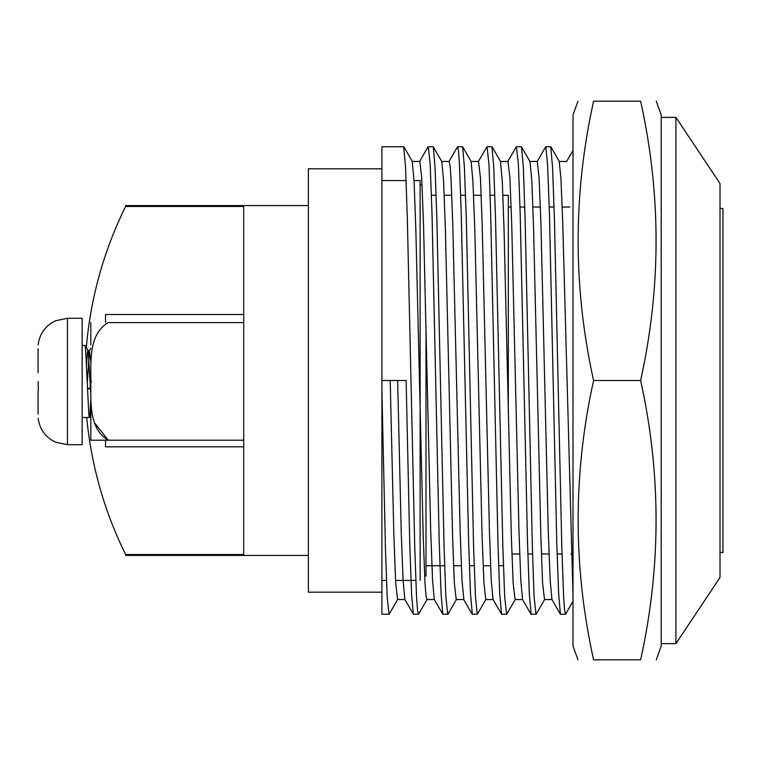 <?xml version="1.0" encoding="UTF-8"?>
<svg xmlns="http://www.w3.org/2000/svg" width="761" height="761" viewBox="0 0 761 761"><rect width="100%" height="100%" fill="white"/><g stroke="black" fill="none" stroke-linecap="round" stroke-linejoin="round"><path stroke-width="1.14" d="M577.96 659.806L573.004 646.118L573.004 114.882L577.96 101.194M656.258 659.806L661.204 646.118L661.204 114.882L656.258 101.194M593.59 380.5C573.014 287.401 573.014 194.293 593.59 101.194C573.023 101.194 573.023 101.194 593.59 101.194L640.629 101.194C661.185 101.194 661.185 101.194 640.629 101.194C661.204 194.293 661.204 287.401 640.629 380.5C661.204 473.599 661.204 566.707 640.629 659.806C661.185 659.806 661.185 659.806 640.629 659.806L593.59 659.806C573.023 659.806 573.023 659.806 593.59 659.806C573.014 566.707 573.014 473.599 593.59 380.5L640.629 380.5M126.069 205.565L125.632 206.459L243.71 206.459L243.71 554.541L125.632 554.541L126.069 555.435M125.632 206.459A392.647 392.647 0 0 0 86.326 347.663M86.697 417.494A392.647 392.647 0 0 0 125.632 554.541M425.998 325.955L425.998 576.02L424.628 576.02M502.888 195.273L508.319 195.273L508.319 412.976M105.532 322.588L105.532 314.521L243.71 314.521M105.532 440.2L105.532 446.821L243.71 446.821M38.05 372.652L38.05 348.766M38.05 414.117L38.05 390.298M38.05 348.833L38.05 357.955M82.15 444.69L82.15 318.26L67.453 318.26L67.453 444.69L55.563 442.179L51.7 440.105C43.843 434.883 39.344 427.587 38.193 418.227C39.344 427.587 43.843 434.883 51.7 440.105L55.563 442.179L67.453 444.69L82.15 444.69M87.477 388.814L90.055 388.814L90.797 370.226M91.615 381.47L90.331 381.47M90.825 400.162L89.817 415.801L89.37 417.475L88.866 415.087L85.546 348.462L85.004 345.456L82.15 345.456M87.448 387.891L90.055 388.814M87.277 383.354L89.389 350.869L90.825 362.169M90.825 395.672L88.324 351.677L87.867 350.688L87.372 353.18L86.526 365.261M38.326 390.298L38.193 381.47M420.12 580.424L420.12 180.576L414.06 180.576M560.534 614.241L565.471 614.241L564.51 609.704L563.606 596.434L561.799 546.902L554.436 219.206L552.562 167.277L550.774 147.168M535.963 613.984L534.079 596.605L532.358 546.845L525.119 219.263L523.349 167.458L521.523 146.892M506.579 614.013L504.667 596.738L502.85 546.798L495.554 219.558L493.756 167.258L491.987 147.139M472.438 614.241L477.271 614.241L475.473 596.681L473.599 547.159L466.331 219.644L464.41 167.372L462.678 147.073M447.687 613.937L445.87 596.833L444.072 547.149L436.9 219.758L435.045 167.61L433.323 146.94M418.455 614.127L417.466 609.856L416.524 596.738L414.755 547.254L407.363 219.596L405.565 167.277L403.739 147.206M389.042 614.117L387.187 597.233L385.466 549.128L381.898 390.174L381.898 614.241L381.898 146.759L381.898 380.5L406.136 380.5L409.741 543.135L411.587 593.97L413.337 613.984M428.367 147.092L430.174 164.148L432.02 213.831L439.211 541.604L441.076 593.742L442.769 614.013M462.526 146.759L457.58 146.759L458.55 151.211L459.454 164.386L461.252 213.87L468.624 541.48L470.498 593.808L472.305 613.804M487.069 146.959L488.962 164.347L490.674 213.717L497.932 541.623L499.692 593.428L501.537 614.108M516.491 147.016L518.393 164.3L520.21 214.183L527.497 541.48L529.304 593.723L531.064 613.823M550.631 146.759L545.789 146.759L547.587 164.566L549.461 213.936L556.738 541.604L558.641 593.513L560.381 613.899M381.898 168.809L308.395 168.809L308.395 592.191L381.898 592.191M675.911 117.365L720.011 183.515L720.011 577.485L675.911 643.635L675.911 117.365L661.204 117.365M381.898 380.5L406.136 380.5M573.004 595.406L562.712 222.222L560.952 178.768L559.268 161.903M544.476 599.297L542.583 582.993L540.862 536.581L533.613 229.679L531.853 181.089L530.017 161.608M515.054 599.326L513.161 583.097L511.335 536.296L504.058 229.746L502.26 180.833L500.51 161.808M493.118 599.535L485.756 599.535L483.967 582.974L482.094 536.705L474.816 229.936L472.895 180.994L471.154 161.817M456.2 599.259L454.365 583.192L452.586 536.581L445.413 229.984L443.577 181.128L441.818 161.627M426.931 599.411L425.96 595.463L424.999 583.259L423.23 536.952L415.848 229.898L414.07 180.871L412.253 161.865M397.546 599.449L395.672 582.66L393.865 535.344L390.193 380.5M397.651 380.5L401.247 532.729L403.092 580.358L404.833 599.278M419.872 161.789L421.68 177.751L423.516 224.267L430.707 531.311L432.571 580.186L434.265 599.316M449.095 161.503L450.065 165.603L450.978 177.884L452.766 224.21L460.139 531.026L461.994 580.301L463.81 599.164M478.555 161.627L480.448 177.941L482.17 224.172L489.437 531.254L491.197 579.892L493.033 599.383M508.025 161.751L509.889 177.779L511.725 224.371L518.973 530.959L520.79 580.063L522.541 599.192M529.856 161.465L537.304 161.465L539.102 178.112L540.957 224.305L548.262 531.226L550.165 579.968L551.915 599.154M720.011 208.504L722.95 208.504L722.95 552.496L720.011 552.496M243.71 322.588L108.3 322.588C88.476 334.165 91.016 361.427 90.825 381.394C90.987 401.304 88.523 428.709 108.3 440.2L94.459 422.783M90.825 381.394L90.806 376.124M90.825 395.891L90.825 440.2L243.71 440.2M90.825 344.971L90.825 322.588M308.395 205.565L125.632 205.565M308.395 555.435L125.632 555.435M422.051 184.98L420.12 184.98M425.998 565.727L444.643 565.727M453.585 565.727L461.299 565.727M469.337 565.727L474.179 565.727M483.13 565.727L490.569 565.727M498.626 565.727L503.411 565.727M431.449 195.273L436.158 195.273M444.234 195.273L451.768 195.273M460.671 195.273L465.551 195.273M473.57 195.273L481.247 195.273M490.141 195.273L494.821 195.273M67.453 318.26L55.563 320.771L51.501 322.959C43.767 328.2 39.334 335.449 38.193 344.723C39.334 335.449 43.767 328.2 51.501 322.959L55.563 320.771L67.453 318.26M89.408 417.494L82.15 417.494M89.465 350.669L90.825 348.329M90.825 415.116L89.503 417.409M88.067 350.669L85.089 345.542M89.56 350.602L87.972 350.602M381.898 580.424L386.417 580.424M395.549 580.424L415.81 580.424M381.898 180.576L406.146 180.576M381.898 614.241L389.042 614.241M413.489 614.241L418.455 614.241M442.921 614.241L447.687 614.241M501.689 614.241L506.579 614.241M531.226 614.241L535.972 614.241M381.898 146.759L403.577 146.759M428.367 146.759L433.171 146.759M487.069 146.759L491.815 146.759M516.491 146.759L521.361 146.759M511.896 553.97L519.725 553.97M527.868 553.97L532.557 553.97M541.404 553.97L549.014 553.97M557.1 553.97L562.018 553.97M570.874 553.97L573.004 553.97M508.319 207.03L511.164 207.03M520.01 207.03L524.786 207.03M532.919 207.03L540.367 207.03M549.252 207.03L554.094 207.03M562.217 207.03L569.884 207.03M675.911 643.635L661.204 643.635M565.499 614.317L573.004 601.323M550.802 146.692L559.316 161.418M536.115 614.289L544.619 599.563M521.428 146.73L529.932 161.456M506.731 614.251L515.235 599.535M492.044 146.759L500.548 161.484L508.025 161.465M477.347 614.222L485.86 599.497M462.659 146.797L471.164 161.513M447.972 614.184L456.476 599.468M433.275 146.825L441.78 161.551M418.588 614.156L427.092 599.43M403.891 146.863L412.395 161.579M389.204 614.117L397.708 599.402M413.337 614.108L404.842 599.402M428.043 146.873L419.549 161.579M442.759 614.146L434.255 599.43M457.466 146.844L448.971 161.551M472.172 614.175L463.677 599.468M486.888 146.806L478.384 161.522M501.594 614.203L493.099 599.497M516.3 146.778L507.806 161.484M531.016 614.232L522.522 599.535M545.723 146.749L537.228 161.456M560.429 614.27L551.934 599.563M573.004 150.412L566.65 161.418M397.546 599.535L405.004 599.535M426.931 599.535L434.417 599.535M456.2 599.535L463.715 599.535M515.054 599.535L522.702 599.535M544.476 599.535L552.077 599.535M412.329 161.465L419.872 161.465M441.732 161.465L449.095 161.465M471.135 161.465L478.555 161.465M559.116 161.465L566.84 161.465"/></g></svg>
